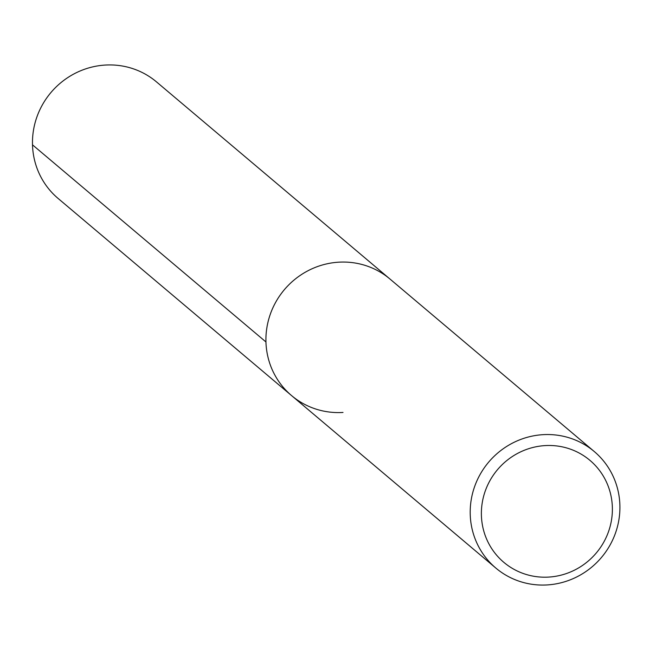 <?xml version="1.0" encoding="UTF-8"?>
<svg xmlns="http://www.w3.org/2000/svg" width="650" height="650" viewBox="0 0 650 650"><rect width="100%" height="100%" fill="white"/><g stroke="black" fill="none" stroke-linecap="round" stroke-linejoin="round"><path stroke-width="0.97" d="M594.262 451.531A76.269 73.84 -49.8 0 1 615.542 532.894A76.269 73.84 -49.8 0 1 547.284 584.927A76.269 73.84 -49.8 0 1 495.852 568.076A76.269 73.84 -49.8 0 1 474.573 486.712A76.269 73.84 -49.8 0 1 542.831 434.679A76.269 73.84 -49.8 0 1 594.262 451.531L156.536 81.924A76.269 73.84 130.2 0 0 105.097 65.073A76.269 73.84 130.2 0 0 36.847 117.106A76.269 73.84 130.2 0 0 58.126 198.469L291.582 395.598A76.269 73.84 -49.8 0 1 270.303 314.226A76.269 73.84 -49.8 0 1 338.553 262.194A76.269 73.84 -49.8 0 1 389.992 279.045A76.269 73.84 130.2 0 0 338.553 262.194A76.269 73.84 130.2 0 0 270.303 314.226A76.269 73.84 130.2 0 0 291.582 395.598A76.269 73.84 -49.8 0 0 343.013 412.449M548.836 577.078A66.739 64.61 -49.8 0 1 481.406 515.401A66.739 64.61 -49.8 0 1 544.928 445.608A66.739 64.61 -49.8 0 1 612.357 507.284A66.739 64.61 -49.8 0 1 548.836 577.078M32.5 144.836L265.956 341.965M495.852 568.076L291.582 395.598"/></g></svg>
